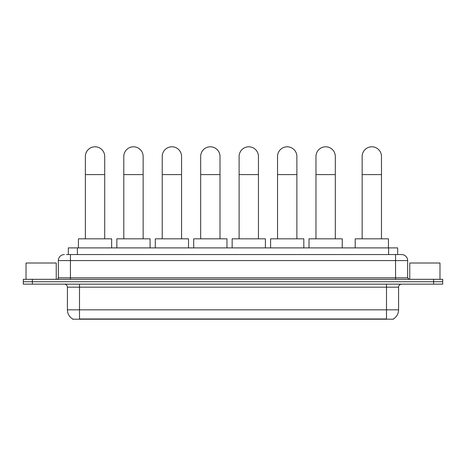 <?xml version="1.0" encoding="UTF-8"?>
<svg xmlns="http://www.w3.org/2000/svg" width="466" height="466" viewBox="0 0 466 466"><rect width="100%" height="100%" fill="white"/><g stroke="black" fill="none" stroke-linecap="round" stroke-linejoin="round"><path stroke-width="0.7" d="M68.327 254.547L68.327 247.895L397.673 247.895L397.673 254.547M393.45 318.907L393.45 319.204L72.55 319.204L72.55 318.907M72.644 318.965A10.578 10.578 0 0 1 67.413 309.838L79.5 309.838L79.5 318.965L386.5 318.965L386.5 309.838L398.587 309.838L398.587 287.178A3.023 3.023 0 0 1 401.605 284.155M67.413 309.838L67.413 287.178C67.238 285.343 66.23 284.336 64.395 284.155M393.356 318.965A10.578 10.578 0 0 0 398.587 309.838M32.364 279.32L442.7 279.32L442.7 281.738L23.3 281.738L23.3 284.155L32.364 284.155L32.364 281.738L23.3 281.738L23.3 279.32L32.364 279.32L32.364 281.738L442.7 281.738L442.7 284.155L32.364 284.155M66.65 254.547L401.605 254.547A6.041 6.041 0 0 1 407.651 260.587L407.651 277.812L409.16 279.32M66.51 254.547L70.436 254.547L70.436 260.587L58.349 260.587L58.349 277.812A1.509 1.509 0 0 1 56.84 279.32M64.395 254.547A6.041 6.041 0 0 0 58.349 260.587M407.651 260.587L395.564 260.587L395.564 254.547L401.605 254.547M56.235 279.32L56.235 263.005L26.02 263.005L26.02 279.32M439.98 279.32L439.98 263.005L409.765 263.005L409.765 279.32M85.365 238.831L85.365 156.465A9.67 9.67 0 0 1 95.035 146.796A9.67 9.67 0 0 1 104.704 156.465A9.67 9.67 0 0 0 95.035 146.796M104.704 238.831L104.704 156.465M111.654 247.895L111.654 238.831L78.416 238.831L78.416 247.895M123.799 238.831L123.799 156.465A9.67 9.67 0 0 1 133.468 146.796A9.67 9.67 0 0 1 143.138 156.465A9.67 9.67 0 0 0 133.468 146.796M143.138 238.831L143.138 156.465M150.087 247.895L150.087 238.831L116.85 238.831L116.85 247.895M162.232 238.831L162.232 156.465A9.67 9.67 0 0 1 171.902 146.796A9.67 9.67 0 0 1 181.571 156.465A9.67 9.67 0 0 0 171.902 146.796M181.571 238.831L181.571 156.465M188.52 247.895L188.52 238.831L155.283 238.831L155.283 247.895M200.671 238.831L200.671 156.465A9.67 9.67 0 0 1 210.341 146.796A9.67 9.67 0 0 1 220.004 156.465A9.67 9.67 0 0 0 210.341 146.796M220.004 238.831L220.004 156.465M226.959 247.895L226.959 238.831L193.716 238.831L193.716 247.895M239.105 238.831L239.105 156.465A9.67 9.67 0 0 1 248.774 146.796A9.67 9.67 0 0 1 258.444 156.465A9.67 9.67 0 0 0 248.774 146.796M258.444 238.831L258.444 156.465M265.393 247.895L265.393 238.831L232.155 238.831L232.155 247.895M277.538 238.831L277.538 156.465A9.67 9.67 0 0 1 287.207 146.796A9.67 9.67 0 0 1 296.877 156.465A9.67 9.67 0 0 0 287.207 146.796M296.877 238.831L296.877 156.465M303.826 247.895L303.826 238.831L270.589 238.831L270.589 247.895M315.971 238.831L315.971 156.465A9.67 9.67 0 0 1 325.641 146.796A9.67 9.67 0 0 1 335.31 156.465A9.67 9.67 0 0 0 325.641 146.796M335.31 238.831L335.31 156.465M342.26 247.895L342.26 238.831L309.022 238.831L309.022 247.895M362.146 238.831L362.146 156.465A9.67 9.67 0 0 1 371.816 146.796A9.67 9.67 0 0 1 381.479 156.465A9.67 9.67 0 0 0 371.816 146.796M381.479 238.831L381.479 156.465M388.434 247.895L388.434 238.831L355.197 238.831L355.197 247.895M385.289 319.204L385.289 318.907M80.711 319.204L80.711 318.907M77.391 254.547L77.391 247.895M388.609 254.547L388.609 247.895M386.5 284.155L386.5 287.178L67.413 287.178M398.587 287.178L386.5 287.178L386.5 309.838L79.5 309.838L79.5 284.155M433.636 284.155L433.636 279.32M70.436 279.32L70.436 277.812L407.651 277.812M58.349 277.812L70.436 277.812L70.436 260.587L395.564 260.587L395.564 279.32M85.365 174.593L104.704 174.593M123.799 174.593L143.138 174.593M162.232 174.593L181.571 174.593M200.671 174.593L220.004 174.593M239.105 174.593L258.444 174.593M277.538 174.593L296.877 174.593M315.971 174.593L335.31 174.593M362.146 174.593L381.479 174.593"/></g></svg>
